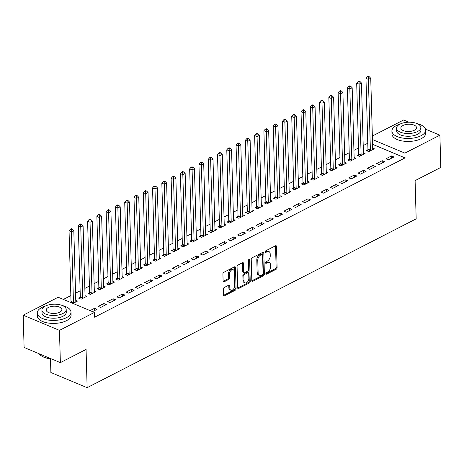 <?xml version="1.0" encoding="UTF-8"?>
<svg xmlns="http://www.w3.org/2000/svg" width="464" height="464" viewBox="0 0 464 464"><rect width="100%" height="100%" fill="white"/><g stroke="black" fill="none" stroke-linecap="round" stroke-linejoin="round"><path stroke-width="0.7" d="M265.884 273.696A0.928 0.574 112.7 0 0 266.162 274.224A0.928 0.574 112.7 0 0 266.545 274.189L276.219 269.224A1.322 0.818 112.7 0 0 277.101 267.583L276.509 246.471A1.322 0.818 112.7 0 0 276.109 245.717A1.322 0.818 112.7 0 0 275.564 245.763L265.889 250.728A0.928 0.574 112.7 0 0 265.275 251.877A0.928 0.574 112.7 0 0 265.553 252.404A0.928 0.574 112.7 0 0 265.936 252.37L267.189 251.732A4.24 2.616 112.7 0 1 268.929 251.569A4.24 2.616 112.7 0 1 270.205 253.988L270.257 255.745A4.24 2.616 112.7 0 1 267.444 260.994L266.191 261.638A0.928 0.574 112.7 0 0 265.576 262.786A0.928 0.574 112.7 0 0 265.86 263.314A0.928 0.574 112.7 0 0 266.237 263.279L267.49 262.636A4.24 2.616 112.7 0 1 269.23 262.479A4.24 2.616 112.7 0 1 270.512 264.898L270.558 266.655A4.24 2.616 112.7 0 1 267.751 271.904L266.498 272.548A0.928 0.574 112.7 0 0 265.884 273.696M224.211 287.523A1.322 0.818 112.7 0 0 223.335 289.159L223.497 295.087A1.322 0.818 112.7 0 0 223.897 295.841A1.322 0.818 112.7 0 0 224.443 295.788L235.19 290.278A1.322 0.818 112.7 0 0 236.066 288.637L235.48 267.525A1.322 0.818 112.7 0 0 235.08 266.771A1.322 0.818 112.7 0 0 234.535 266.817L223.787 272.333A1.322 0.818 112.7 0 0 222.911 273.975L223.109 281.126A1.322 0.818 112.7 0 0 223.509 281.88A1.322 0.818 112.7 0 0 224.054 281.834L228.653 279.473A1.322 0.818 112.7 0 0 229.529 277.832L229.431 274.282A3.544 2.187 112.7 0 1 230.689 270.802A3.544 2.187 112.7 0 1 233.235 269.764A3.544 2.187 112.7 0 1 234.303 271.782L234.691 285.685A3.544 2.187 112.7 0 1 233.438 289.165A3.544 2.187 112.7 0 1 230.886 290.203A3.544 2.187 112.7 0 1 229.819 288.185L229.755 285.865A1.322 0.818 112.7 0 0 229.355 285.111A1.322 0.818 112.7 0 0 228.81 285.163L224.211 287.523M94.447 312.417L59.462 330.368L23.2 315.195L58.18 297.244L94.447 312.417L94.581 317.196L405.049 157.893L404.915 153.108L372.447 139.525M425.465 129.125L439.901 135.163L440.8 167.423L415.1 180.612L416.167 218.851L87.133 387.678L86.066 349.438L60.366 362.628L59.462 330.368M439.901 135.163L404.915 153.108M251.824 280.552A1.322 0.818 112.7 0 0 252.225 281.306A1.322 0.818 112.7 0 0 252.77 281.254L263.517 275.744A1.322 0.818 112.7 0 0 264.393 274.102L263.801 252.99A1.322 0.818 112.7 0 0 263.401 252.236A1.322 0.818 112.7 0 0 262.862 252.283L252.114 257.798A1.322 0.818 112.7 0 0 251.233 259.44L251.824 280.552M249.354 283.011L238.606 288.521A1.322 0.818 112.7 0 1 238.061 288.573A1.322 0.818 112.7 0 1 237.661 287.819L237.069 266.707A1.322 0.818 112.7 0 1 237.951 265.066L242.55 262.705A1.322 0.818 112.7 0 1 243.095 262.653A1.322 0.818 112.7 0 1 243.496 263.413L243.733 271.974A1.322 0.818 112.7 0 0 244.134 272.728A1.322 0.818 112.7 0 0 244.673 272.681L247.724 271.115A1.322 0.818 112.7 0 0 248.605 269.474L248.356 260.559A0.928 0.574 112.7 0 1 248.687 259.649A0.928 0.574 112.7 0 1 249.354 259.376A0.928 0.574 112.7 0 1 249.632 259.904L250.229 281.37A1.322 0.818 112.7 0 1 249.354 283.011L248.373 282.599L237.696 288.08M50.489 358.852L50.872 372.505L87.133 387.678M106.308 304.558L103.861 303.531L98.293 306.391L100.74 307.417L106.308 304.558M80.191 297.418L78.689 298.19L81.142 299.216L86.704 296.357L85.04 295.661M124.868 295.034L122.415 294.014L116.847 296.867L119.3 297.894L124.868 295.034M98.751 287.895L97.249 288.666L99.696 289.693L105.264 286.833L103.6 286.137M143.422 285.517L140.975 284.49L135.407 287.344L137.854 288.37L143.422 285.517M117.305 278.371L115.803 279.142L118.256 280.169L123.824 277.315L122.154 276.614M161.982 275.993L159.535 274.966L153.967 277.826L156.414 278.847L161.982 275.993M135.865 268.853L134.363 269.625L136.81 270.645L142.378 267.792L140.714 267.096M180.542 266.469L178.089 265.443L172.521 268.302L174.974 269.329L180.542 266.469M154.425 259.33L152.923 260.101L155.37 261.128L160.938 258.268L159.274 257.572M199.097 256.946L196.649 255.925L191.081 258.779L193.529 259.805L199.097 256.946M172.979 249.806L171.477 250.577L173.93 251.604L179.498 248.745L177.828 248.049M217.657 247.428L215.203 246.401L209.641 249.255L212.089 250.282L217.657 247.428M191.539 240.282L190.037 241.054L192.485 242.08L198.053 239.227L196.388 238.525M236.211 237.904L233.763 236.878L228.195 239.737L230.649 240.758L236.211 237.904M210.099 230.765L208.597 231.536L211.045 232.557L216.613 229.703L214.948 229.007M254.771 228.381L252.323 227.354L246.755 230.214L249.203 231.24L254.771 228.381M228.653 221.241L227.151 222.012L229.605 223.039L235.173 220.18L233.502 219.484M273.331 218.857L270.877 217.836L265.309 220.69L267.763 221.717L273.331 218.857M247.213 211.717L245.711 212.489L248.159 213.515L253.727 210.656L252.062 209.96M291.885 209.339L289.437 208.313L283.869 211.166L286.317 212.193L291.885 209.339M265.768 202.194L264.265 202.965L266.719 203.992L272.287 201.138L270.616 200.436M310.445 199.816L307.997 198.789L302.429 201.649L304.877 202.669L310.445 199.816M284.328 192.676L282.825 193.447L285.279 194.468L290.841 191.615L289.176 190.919M329.005 190.292L326.552 189.266L320.984 192.125L323.437 193.152L329.005 190.292M302.888 183.152L301.385 183.924L303.833 184.95L309.401 182.091L307.736 181.395M347.559 180.769L345.112 179.748L339.544 182.601L341.991 183.628L347.559 180.769M321.442 173.629L319.94 174.4L322.393 175.427L327.961 172.567L326.291 171.871M366.119 171.251L363.666 170.224L358.104 173.078L360.551 174.104L366.119 171.251M340.002 164.105L338.5 164.877L340.947 165.903L346.515 163.05L344.851 162.348M384.679 161.727L382.226 160.701L376.658 163.56L379.111 164.581L384.679 161.727M358.562 154.587L357.06 155.359L359.507 156.38L365.075 153.526L363.411 152.83M405.049 157.893L372.58 144.304M367.778 143.237L363.208 145.58M358.498 147.999L353.928 150.342M349.218 152.76L344.648 155.104M339.938 157.522L335.368 159.865M330.664 162.278L326.088 164.627M321.384 167.04L316.813 169.389M312.104 171.802L307.533 174.151M302.824 176.564L298.253 178.913M293.544 181.325L288.973 183.669M284.27 186.087L279.693 188.43M274.99 190.849L270.419 193.192M265.71 195.611L261.139 197.954M256.43 200.367L251.859 202.716M247.15 205.129L242.579 207.478M237.875 209.89L233.299 212.239M228.595 214.652L224.019 217.001M219.315 219.414L214.745 221.757M210.035 224.176L205.465 226.519M200.755 228.938L196.185 231.281M191.475 233.699L186.905 236.043M182.201 238.455L177.625 240.804M172.921 243.217L168.351 245.566M163.641 247.979L159.071 250.328M154.361 252.741L149.791 255.09M145.081 257.503L140.511 259.846M135.807 262.264L131.231 264.608M126.527 267.026L121.957 269.369M117.247 271.788L112.677 274.131M107.967 276.544L103.397 278.893M98.687 281.306L94.117 283.655M89.413 286.068L84.837 288.417M80.133 290.829L75.557 293.178M70.853 295.591L63.388 299.419M367.836 149.826L366.334 150.597L368.787 151.618L374.355 148.764L372.685 148.068M393.953 156.965L391.506 155.939L385.938 158.798L388.385 159.819L393.953 156.965M349.282 159.349L347.78 160.115L350.227 161.141L355.795 158.288L354.131 157.586M375.399 166.489L372.946 165.462L367.378 168.316L369.831 169.343L375.399 166.489M330.722 168.867L329.22 169.638L331.673 170.665L337.235 167.806L335.571 167.11M356.839 176.007L354.392 174.986L348.824 177.84L351.271 178.866L356.839 176.007M312.162 178.391L310.66 179.162L313.113 180.189L318.681 177.329L317.011 176.633M338.279 185.53L335.832 184.504L330.264 187.363L332.717 188.39L338.279 185.53M293.608 187.914L292.105 188.686L294.553 189.706L300.121 186.853L298.456 186.157M319.725 195.054L317.272 194.027L311.704 196.887L314.157 197.908L319.725 195.054M275.048 197.438L273.545 198.203L275.999 199.23L281.567 196.376L279.896 195.675M301.165 204.578L298.717 203.551L293.149 206.405L295.597 207.431L301.165 204.578M256.493 206.956L254.991 207.727L257.439 208.754L263.007 205.894L261.342 205.198M282.611 214.095L280.157 213.075L274.589 215.928L277.043 216.955L282.611 214.095M237.933 216.479L236.431 217.251L238.879 218.277L244.447 215.418L242.782 214.722M264.051 223.619L261.597 222.592L256.035 225.452L258.483 226.478L264.051 223.619M219.373 226.003L217.871 226.774L220.325 227.795L225.893 224.941L224.222 224.245M245.491 233.143L243.043 232.116L237.475 234.975L239.923 235.996L245.491 233.143M200.819 235.526L199.317 236.292L201.765 237.319L207.333 234.465L205.668 233.763M226.937 242.666L224.483 241.64L218.915 244.493L221.369 245.52L226.937 242.666M182.259 245.044L180.757 245.816L183.21 246.842L188.773 243.983L187.108 243.287M208.377 252.184L205.929 251.163L200.361 254.017L202.809 255.043L208.377 252.184M163.699 254.568L162.197 255.339L164.65 256.366L170.218 253.506L168.548 252.81M189.817 261.708L187.369 260.681L181.801 263.54L184.254 264.567L189.817 261.708M145.145 264.091L143.643 264.863L146.09 265.884L151.658 263.03L149.994 262.334M171.262 271.231L168.809 270.205L163.241 273.064L165.694 274.085L171.262 271.231M126.585 273.615L125.083 274.381L127.536 275.407L133.104 272.554L131.434 271.852M152.702 280.755L150.255 279.728L144.687 282.582L147.134 283.608L152.702 280.755M108.031 283.133L106.529 283.904L108.976 284.931L114.544 282.071L112.88 281.375M134.148 290.273L131.695 289.252L126.127 292.105L128.58 293.132L134.148 290.273M89.471 292.656L87.969 293.428L90.416 294.454L95.984 291.595L94.32 290.899M115.588 299.796L113.135 298.77L107.573 301.629L110.02 302.656L115.588 299.796M70.911 302.18L70.493 302.395M72.941 303.421L77.43 301.119L75.76 300.423M92.545 311.622L97.028 309.32L94.581 308.293L90.091 310.596M60.366 362.628L24.099 347.455L23.2 315.195M372.348 136.039L403.634 119.99L408.935 122.206M391.506 155.939L391.57 158.189M382.226 160.701L382.29 162.951M372.946 165.462L373.01 167.713M363.666 170.224L363.73 172.475M354.392 174.986L354.45 177.236M345.112 179.748L345.175 181.992M335.832 184.504L335.895 186.754M326.552 189.266L326.615 191.516M317.272 194.027L317.335 196.278M307.997 198.789L308.055 201.04M298.717 203.551L298.781 205.801M289.437 208.313L289.501 210.563M280.157 213.075L280.221 215.325M270.877 217.836L270.941 220.081M261.597 222.592L261.661 224.843M252.323 227.354L252.387 229.605M243.043 232.116L243.107 234.366M233.763 236.878L233.827 239.128M224.483 241.64L224.547 243.89M215.203 246.401L215.267 248.652M205.929 251.163L205.987 253.414M196.649 255.925L196.713 258.17M187.369 260.681L187.433 262.931M178.089 265.443L178.153 267.693M168.809 270.205L168.873 272.455M159.535 274.966L159.593 277.217M150.255 279.728L150.319 281.979M140.975 284.49L141.039 286.74M131.695 289.252L131.759 291.502M122.415 294.014L122.479 296.258M113.135 298.77L113.199 301.02M103.861 303.531L103.919 305.782M94.581 308.293L94.644 310.544M269.23 262.479L268.25 262.067A4.24 2.616 112.7 0 0 266.51 262.23L267.49 262.636M265.576 262.705L266.51 262.23M268.929 251.569L267.948 251.163A4.24 2.616 112.7 0 0 266.208 251.32L267.189 251.732M265.275 251.795L266.208 251.32M265.884 273.615L275.239 268.813A1.322 0.818 112.7 0 0 276.121 267.171L275.529 246.059A1.322 0.818 112.7 0 0 275.494 245.798M251.859 280.813L262.537 275.332A1.322 0.818 112.7 0 0 263.413 273.69L262.821 252.578A1.322 0.818 112.7 0 0 262.792 252.317M262.467 274.613A0.928 0.574 112.7 0 0 263.082 273.464L262.566 254.933A0.928 0.574 112.7 0 0 262.288 254.405A0.928 0.574 112.7 0 0 261.905 254.44L260.582 255.119A4.24 2.616 112.7 0 0 257.775 260.368L258.129 273.035A4.24 2.616 112.7 0 0 259.405 275.448A4.24 2.616 112.7 0 0 261.145 275.291L262.467 274.613M262.288 254.405L261.307 253.994A0.928 0.574 112.7 0 0 260.925 254.028L261.905 254.44M259.405 275.448L258.425 275.042A4.24 2.616 112.7 0 1 257.149 272.623L256.795 259.956A4.24 2.616 112.7 0 1 259.602 254.707L260.925 254.028M244.134 272.728L243.153 272.316A1.322 0.818 112.7 0 1 242.753 271.562L242.515 263.001A1.322 0.818 112.7 0 0 242.481 262.74M248.658 259.683L249.249 280.958L250.229 281.37M243.983 280.859A3.544 2.187 112.7 0 0 245.05 282.878A3.544 2.187 112.7 0 0 247.596 281.839A3.544 2.187 112.7 0 0 248.855 278.359L248.716 273.458A1.322 0.818 112.7 0 0 248.315 272.704A1.322 0.818 112.7 0 0 247.77 272.757L244.719 274.323A1.322 0.818 112.7 0 0 243.844 275.958L243.983 280.859L243.003 280.447A3.544 2.187 112.7 0 0 244.07 282.466L245.05 282.878M248.315 272.704L247.335 272.293A1.322 0.818 112.7 0 0 246.79 272.345L247.77 272.757M243.003 280.447L242.863 275.552A1.322 0.818 112.7 0 1 243.739 273.911L246.79 272.345M248.373 282.599A1.322 0.818 112.7 0 0 249.249 280.958M230.886 290.203L229.906 289.791A3.544 2.187 112.7 0 1 228.839 287.773L228.775 285.459A1.322 0.818 112.7 0 0 228.74 285.198M233.235 269.764L232.255 269.352A3.544 2.187 112.7 0 0 229.709 270.39A3.544 2.187 112.7 0 0 228.45 273.876L229.431 274.282M223.143 281.387L227.673 279.061A1.322 0.818 112.7 0 0 228.549 277.42L228.45 273.876M223.532 295.348L234.21 289.867A1.322 0.818 112.7 0 0 235.086 288.225L234.5 267.113A1.322 0.818 112.7 0 0 234.465 266.852M372.853 149.536L372.789 149.385A1.351 0.835 -67.3 0 1 372.714 148.973L370.736 78.236L368.416 79.425L365.968 78.399L367.94 149.141A1.351 0.835 -67.3 0 1 367.888 149.623L367.529 151.096M368.335 77.21L369.263 76.734L368.283 76.322L367.355 76.798L368.335 77.21L370.394 150.168A1.351 0.835 -67.3 0 1 370.336 150.643L370.289 150.852M369.263 76.734L370.736 78.236M365.968 78.399L367.355 76.798M363.573 154.297L363.515 154.147A1.351 0.835 -67.3 0 1 363.434 153.735L361.456 82.998L359.136 84.187L356.688 83.16L358.666 153.903A1.351 0.835 -67.3 0 1 358.608 154.384L358.249 155.852M359.055 81.971L359.983 81.496L359.003 81.084L358.075 81.56L359.055 81.971L361.114 154.93A1.351 0.835 -67.3 0 1 361.062 155.405L361.009 155.608M359.983 81.496L361.456 82.998M356.688 83.16L358.075 81.56M354.293 159.059L354.235 158.908A1.351 0.835 -67.3 0 1 354.154 158.497L352.176 87.76L349.856 88.949L347.408 87.922L349.386 158.665A1.351 0.835 -67.3 0 1 349.328 159.14L348.969 160.614M349.775 86.733L350.703 86.252L349.723 85.846L348.795 86.321L349.775 86.733L351.834 159.686A1.351 0.835 -67.3 0 1 351.782 160.167L351.729 160.37M350.703 86.252L352.176 87.76M347.408 87.922L348.795 86.321M400.038 124.085A16.878 7.842 -1.6 0 0 396.517 125.483A16.878 7.842 -1.6 0 0 391.9 131.08A16.878 7.842 -1.6 0 0 402.63 138.052A16.878 7.842 -1.6 0 0 421.022 135.732A16.878 7.842 -1.6 0 0 425.639 130.135A16.878 7.842 -1.6 0 0 417.124 123.61M391.9 131.08L391.981 134.067A16.878 7.842 -1.6 0 0 402.711 141.039A16.878 7.842 -1.6 0 0 421.103 138.724A16.878 7.842 -1.6 0 0 425.72 133.127L425.639 130.135M420.836 127.519L420.918 130.268A12.151 5.649 178.4 0 1 417.588 134.299A12.151 5.649 178.4 0 1 404.347 135.969A12.151 5.649 178.4 0 1 396.621 130.947L396.546 128.197A12.151 5.649 -1.6 0 0 404.272 133.22A12.151 5.649 -1.6 0 0 417.513 131.55A12.151 5.649 -1.6 0 0 420.836 127.519A12.151 5.649 -1.6 0 0 413.117 122.502A12.151 5.649 -1.6 0 0 399.869 124.172A12.151 5.649 -1.6 0 0 396.546 128.197M414.375 130.239A7.83 3.637 -1.6 0 0 416.521 127.641A7.83 3.637 -1.6 0 0 411.539 124.41A7.83 3.637 -1.6 0 0 403.007 125.483A7.83 3.637 -1.6 0 0 400.867 128.081A7.83 3.637 -1.6 0 0 405.843 131.312A7.83 3.637 -1.6 0 0 414.375 130.239M51.603 358.962A16.472 7.656 178.4 0 1 41.313 355.818A16.472 7.656 178.4 0 1 41.139 355.697M39.086 353.725A16.878 7.842 -1.6 0 0 40.96 355.569A16.878 7.842 -1.6 0 0 51.104 358.753M45.397 306.054A16.878 7.842 -1.6 0 0 41.876 307.452A16.878 7.842 -1.6 0 0 37.259 313.049A16.878 7.842 -1.6 0 0 47.989 320.021A16.878 7.842 -1.6 0 0 66.381 317.701A16.878 7.842 -1.6 0 0 70.998 312.104A16.878 7.842 -1.6 0 0 62.483 305.579M37.259 313.049L37.346 316.036A16.878 7.842 -1.6 0 0 48.07 323.008A16.878 7.842 -1.6 0 0 66.462 320.688A16.878 7.842 -1.6 0 0 71.079 315.091L70.998 312.104M66.195 309.488L66.277 312.237A12.151 5.649 178.4 0 1 62.947 316.268A12.151 5.649 178.4 0 1 49.706 317.933A12.151 5.649 178.4 0 1 41.986 312.916L41.905 310.167A12.151 5.649 -1.6 0 0 49.631 315.189A12.151 5.649 -1.6 0 0 62.872 313.519A12.151 5.649 -1.6 0 0 66.195 309.488A12.151 5.649 -1.6 0 0 58.476 304.471A12.151 5.649 -1.6 0 0 45.234 306.136A12.151 5.649 -1.6 0 0 41.905 310.167M59.734 312.208A7.83 3.637 -1.6 0 0 61.88 309.61A7.83 3.637 -1.6 0 0 56.904 306.373A7.83 3.637 -1.6 0 0 48.366 307.452A7.83 3.637 -1.6 0 0 46.226 310.045A7.83 3.637 -1.6 0 0 51.202 313.281A7.83 3.637 -1.6 0 0 59.734 312.208M345.013 163.815L344.955 163.67A1.351 0.835 -67.3 0 1 344.874 163.258L342.902 92.522L340.582 93.711L338.128 92.684L340.106 163.427A1.351 0.835 -67.3 0 1 340.048 163.902L339.689 165.375M340.495 91.489L341.423 91.014L340.443 90.608L339.515 91.083L340.495 91.489L342.554 164.447A1.351 0.835 -67.3 0 1 342.502 164.929L342.449 165.132M341.423 91.014L342.902 92.522M338.128 92.684L339.515 91.083M335.739 168.577L335.675 168.432A1.351 0.835 -67.3 0 1 335.6 168.02L333.622 97.278L331.302 98.472L328.848 97.446L330.826 168.183A1.351 0.835 -67.3 0 1 330.774 168.664L330.409 170.137M331.221 96.251L332.149 95.775L331.168 95.369L330.24 95.845L331.221 96.251L333.28 169.209A1.351 0.835 -67.3 0 1 333.222 169.691L333.175 169.894M332.149 95.775L333.622 97.278M328.848 97.446L330.24 95.845M326.459 173.339L326.395 173.194A1.351 0.835 -67.3 0 1 326.32 172.782L324.342 102.039L322.022 103.234L319.574 102.208L321.546 172.944A1.351 0.835 -67.3 0 1 321.494 173.426L321.134 174.899M321.941 101.013L322.869 100.537L321.888 100.125L320.96 100.601L321.941 101.013L324 173.971A1.351 0.835 -67.3 0 1 323.942 174.452L323.895 174.655M322.869 100.537L324.342 102.039M319.574 102.208L320.96 100.601M317.179 178.101L317.121 177.956A1.351 0.835 -67.3 0 1 317.04 177.544L315.062 106.801L312.742 107.99L310.294 106.969L312.266 177.706A1.351 0.835 -67.3 0 1 312.214 178.188L311.854 179.661M312.661 105.775L313.589 105.299L312.608 104.887L311.68 105.363L312.661 105.775L314.72 178.733A1.351 0.835 -67.3 0 1 314.667 179.214L314.615 179.417M313.589 105.299L315.062 106.801M310.294 106.969L311.68 105.363M307.899 182.862L307.841 182.717A1.351 0.835 -67.3 0 1 307.76 182.306L305.782 111.563L303.462 112.752L301.014 111.731L302.992 182.468A1.351 0.835 -67.3 0 1 302.934 182.949L302.574 184.423M303.381 110.536L304.309 110.061L303.328 109.649L302.4 110.125L303.381 110.536L305.44 183.495A1.351 0.835 -67.3 0 1 305.387 183.976L305.335 184.179M304.309 110.061L305.782 111.563M301.014 111.731L302.4 110.125M298.619 187.624L298.561 187.473A1.351 0.835 -67.3 0 1 298.48 187.062L296.508 116.325L294.188 117.514L291.734 116.487L293.712 187.23A1.351 0.835 -67.3 0 1 293.654 187.711L293.294 189.184M294.101 115.298L295.029 114.823L294.048 114.411L293.12 114.886L294.101 115.298L296.16 188.256A1.351 0.835 -67.3 0 1 296.107 188.732L296.055 188.941M295.029 114.823L296.508 116.325M291.734 116.487L293.12 114.886M289.339 192.386L289.281 192.235A1.351 0.835 -67.3 0 1 289.2 191.823L287.228 121.087L284.908 122.276L282.454 121.249L284.432 191.992A1.351 0.835 -67.3 0 1 284.38 192.473L284.014 193.94M284.826 120.06L285.754 119.584L284.774 119.173L283.846 119.648L284.826 120.06L286.88 193.018A1.351 0.835 -67.3 0 1 286.827 193.494L286.775 193.697M285.754 119.584L287.228 121.087M282.454 121.249L283.846 119.648M280.065 197.148L280.001 196.997A1.351 0.835 -67.3 0 1 279.925 196.585L277.948 125.848L275.628 127.037L273.18 126.011L275.152 196.753A1.351 0.835 -67.3 0 1 275.1 197.229L274.74 198.702M275.546 124.822L276.474 124.34L275.494 123.934L274.566 124.41L275.546 124.822L277.605 197.774A1.351 0.835 -67.3 0 1 277.547 198.256L277.501 198.459M276.474 124.34L277.948 125.848M273.18 126.011L274.566 124.41M270.785 201.904L270.727 201.759A1.351 0.835 -67.3 0 1 270.645 201.347L268.668 130.61L266.348 131.799L263.9 130.773L265.872 201.515A1.351 0.835 -67.3 0 1 265.82 201.991L265.46 203.464M266.266 129.578L267.194 129.102L266.214 128.696L265.286 129.172L266.266 129.578L268.325 202.536A1.351 0.835 -67.3 0 1 268.267 203.017L268.221 203.22M267.194 129.102L268.668 130.61M263.9 130.773L265.286 129.172M261.505 206.666L261.447 206.521A1.351 0.835 -67.3 0 1 261.365 206.109L259.388 135.366L257.068 136.561L254.62 135.534L256.598 206.271A1.351 0.835 -67.3 0 1 256.54 206.753L256.18 208.226M256.986 134.34L257.914 133.864L256.934 133.458L256.006 133.934L256.986 134.34L259.045 207.298A1.351 0.835 -67.3 0 1 258.993 207.779L258.941 207.982M257.914 133.864L259.388 135.366M254.62 135.534L256.006 133.934M252.225 211.427L252.167 211.282A1.351 0.835 -67.3 0 1 252.085 210.871L250.113 140.128L247.793 141.323L245.34 140.296L247.318 211.033A1.351 0.835 -67.3 0 1 247.26 211.514L246.9 212.988M247.706 139.101L248.634 138.626L247.654 138.214L246.726 138.69L247.706 139.101L249.765 212.06A1.351 0.835 -67.3 0 1 249.713 212.541L249.661 212.744M248.634 138.626L250.113 140.128M245.34 140.296L246.726 138.69M242.945 216.189L242.887 216.044A1.351 0.835 -67.3 0 1 242.805 215.632L240.833 144.89L238.513 146.079L236.06 145.058L238.038 215.795A1.351 0.835 -67.3 0 1 237.986 216.276L237.62 217.749M238.432 143.863L239.354 143.388L238.38 142.976L237.452 143.451L238.432 143.863L240.485 216.821A1.351 0.835 -67.3 0 1 240.433 217.303L240.381 217.506M239.354 143.388L240.833 144.89M236.06 145.058L237.452 143.451M233.67 220.951L233.607 220.806A1.351 0.835 -67.3 0 1 233.531 220.394L231.553 149.652L229.233 150.841L226.78 149.82L228.758 220.557A1.351 0.835 -67.3 0 1 228.706 221.038L228.34 222.511M229.152 148.625L230.08 148.149L229.1 147.738L228.172 148.213L229.152 148.625L231.211 221.583A1.351 0.835 -67.3 0 1 231.153 222.065L231.107 222.268M230.08 148.149L231.553 149.652M226.78 149.82L228.172 148.213M224.39 225.713L224.327 225.562A1.351 0.835 -67.3 0 1 224.251 225.15L222.273 154.413L219.953 155.602L217.506 154.576L219.478 225.318A1.351 0.835 -67.3 0 1 219.426 225.8L219.066 227.273M219.872 153.387L220.8 152.911L219.82 152.499L218.892 152.975L219.872 153.387L221.931 226.345A1.351 0.835 -67.3 0 1 221.873 226.821L221.827 227.029M220.8 152.911L222.273 154.413M217.506 154.576L218.892 152.975M215.11 230.475L215.052 230.324A1.351 0.835 -67.3 0 1 214.971 229.912L212.993 159.175L210.673 160.364L208.226 159.338L210.204 230.08A1.351 0.835 -67.3 0 1 210.146 230.562L209.786 232.029M210.592 158.149L211.52 157.673L210.54 157.261L209.612 157.737L210.592 158.149L212.651 231.107A1.351 0.835 -67.3 0 1 212.599 231.582L212.547 231.785M211.52 157.673L212.993 159.175M208.226 159.338L209.612 157.737M205.83 235.236L205.772 235.086A1.351 0.835 -67.3 0 1 205.691 234.674L203.713 163.937L201.393 165.126L198.946 164.099L200.924 234.842A1.351 0.835 -67.3 0 1 200.866 235.318L200.506 236.791M201.312 162.91L202.24 162.429L201.26 162.023L200.332 162.499L201.312 162.91L203.371 235.863A1.351 0.835 -67.3 0 1 203.319 236.344L203.267 236.547M202.24 162.429L203.713 163.937M198.946 164.099L200.332 162.499M196.55 239.992L196.492 239.847A1.351 0.835 -67.3 0 1 196.411 239.436L194.439 168.699L192.119 169.888L189.666 168.861L191.644 239.604A1.351 0.835 -67.3 0 1 191.586 240.079L191.226 241.553M192.032 167.666L192.96 167.191L191.98 166.785L191.052 167.26L192.032 167.666L194.091 240.625A1.351 0.835 -67.3 0 1 194.039 241.106L193.987 241.309M192.96 167.191L194.439 168.699M189.666 168.861L191.052 167.26M187.27 244.754L187.212 244.609A1.351 0.835 -67.3 0 1 187.131 244.197L185.159 173.455L182.839 174.65L180.386 173.623L182.364 244.36A1.351 0.835 -67.3 0 1 182.311 244.841L181.946 246.314M182.758 172.428L183.686 171.953L182.706 171.541L181.778 172.022L182.758 172.428L184.817 245.386A1.351 0.835 -67.3 0 1 184.759 245.868L184.713 246.071M183.686 171.953L185.159 173.455M180.386 173.623L181.778 172.022M177.996 249.516L177.932 249.371A1.351 0.835 -67.3 0 1 177.857 248.959L175.879 178.217L173.559 179.411L171.112 178.385L173.084 249.122A1.351 0.835 -67.3 0 1 173.031 249.603L172.672 251.076M173.478 177.19L174.406 176.714L173.426 176.303L172.498 176.778L173.478 177.19L175.537 250.148A1.351 0.835 -67.3 0 1 175.479 250.63L175.433 250.833M174.406 176.714L175.879 178.217M171.112 178.385L172.498 176.778M168.716 254.278L168.658 254.133A1.351 0.835 -67.3 0 1 168.577 253.721L166.599 182.978L164.279 184.167L161.832 183.147L163.804 253.883A1.351 0.835 -67.3 0 1 163.751 254.365L163.392 255.838M164.198 181.952L165.126 181.476L164.146 181.064L163.218 181.54L164.198 181.952L166.257 254.91A1.351 0.835 -67.3 0 1 166.199 255.391L166.153 255.594M165.126 181.476L166.599 182.978M161.832 183.147L163.218 181.54M159.436 259.04L159.378 258.895A1.351 0.835 -67.3 0 1 159.297 258.483L157.319 187.74L154.999 188.929L152.552 187.908L154.529 258.645A1.351 0.835 -67.3 0 1 154.471 259.127L154.112 260.6M154.918 186.714L155.846 186.238L154.866 185.826L153.938 186.302L154.918 186.714L156.977 259.672A1.351 0.835 -67.3 0 1 156.925 260.153L156.873 260.356M155.846 186.238L157.319 187.74M152.552 187.908L153.938 186.302M150.156 263.801L150.098 263.651A1.351 0.835 -67.3 0 1 150.017 263.239L148.045 192.502L145.725 193.691L143.272 192.664L145.249 263.407A1.351 0.835 -67.3 0 1 145.191 263.888L144.832 265.362M145.638 191.475L146.566 191L145.586 190.588L144.658 191.064L145.638 191.475L147.697 264.434A1.351 0.835 -67.3 0 1 147.645 264.909L147.593 265.118M146.566 191L148.045 192.502M143.272 192.664L144.658 191.064M140.876 268.563L140.818 268.412A1.351 0.835 -67.3 0 1 140.737 268.001L138.765 197.264L136.445 198.453L133.992 197.426L135.969 268.169A1.351 0.835 -67.3 0 1 135.917 268.65L135.552 270.118M136.364 196.237L137.292 195.762L136.312 195.35L135.384 195.825L136.364 196.237L138.417 269.195A1.351 0.835 -67.3 0 1 138.365 269.671L138.313 269.874M137.292 195.762L138.765 197.264M133.992 197.426L135.384 195.825M131.602 273.325L131.538 273.174A1.351 0.835 -67.3 0 1 131.463 272.762L129.485 202.026L127.165 203.215L124.717 202.188L126.689 272.931A1.351 0.835 -67.3 0 1 126.637 273.406L126.278 274.879M127.084 200.999L128.012 200.518L127.032 200.112L126.104 200.587L127.084 200.999L129.143 273.951A1.351 0.835 -67.3 0 1 129.085 274.433L129.038 274.636M128.012 200.518L129.485 202.026M124.717 202.188L126.104 200.587M122.322 278.081L122.264 277.936A1.351 0.835 -67.3 0 1 122.183 277.524L120.205 206.787L117.885 207.976L115.437 206.95L117.409 277.692A1.351 0.835 -67.3 0 1 117.357 278.168L116.998 279.641M117.804 205.755L118.732 205.279L117.752 204.873L116.824 205.349L117.804 205.755L119.863 278.713A1.351 0.835 -67.3 0 1 119.805 279.195L119.758 279.398M118.732 205.279L120.205 206.787M115.437 206.95L116.824 205.349M113.042 282.843L112.984 282.698A1.351 0.835 -67.3 0 1 112.903 282.286L110.925 211.543L108.605 212.738L106.157 211.712L108.135 282.448A1.351 0.835 -67.3 0 1 108.077 282.93L107.718 284.403M108.524 210.517L109.452 210.041L108.472 209.629L107.544 210.111L108.524 210.517L110.583 283.475A1.351 0.835 -67.3 0 1 110.531 283.956L110.478 284.159M109.452 210.041L110.925 211.543M106.157 211.712L107.544 210.111M103.762 287.605L103.704 287.46A1.351 0.835 -67.3 0 1 103.623 287.048L101.645 216.305L99.331 217.5L96.877 216.473L98.855 287.21A1.351 0.835 -67.3 0 1 98.797 287.692L98.438 289.165M99.244 215.279L100.172 214.803L99.192 214.391L98.264 214.867L99.244 215.279L101.303 288.237A1.351 0.835 -67.3 0 1 101.251 288.718L101.198 288.921M100.172 214.803L101.645 216.305M96.877 216.473L98.264 214.867M94.482 292.366L94.424 292.221A1.351 0.835 -67.3 0 1 94.343 291.81L92.371 221.067L90.051 222.256L87.597 221.235L89.575 291.972A1.351 0.835 -67.3 0 1 89.523 292.453L89.158 293.927M89.964 220.04L90.892 219.565L89.912 219.153L88.989 219.629L89.964 220.04L92.023 292.999A1.351 0.835 -67.3 0 1 91.971 293.48L91.918 293.683M90.892 219.565L92.371 221.067M87.597 221.235L88.989 219.629M85.208 297.128L85.144 296.983A1.351 0.835 -67.3 0 1 85.069 296.571L83.091 225.829L80.771 227.018L78.317 225.997L80.295 296.734A1.351 0.835 -67.3 0 1 80.243 297.215L79.878 298.688M80.69 224.802L81.618 224.327L80.637 223.915L79.709 224.39L80.69 224.802L82.749 297.76A1.351 0.835 -67.3 0 1 82.691 298.242L82.644 298.445M81.618 224.327L83.091 225.829M78.317 225.997L79.709 224.39M75.928 301.89L75.864 301.739A1.351 0.835 -67.3 0 1 75.789 301.327L73.811 230.591L71.491 231.78L69.043 230.753L71.015 301.496A1.351 0.835 -67.3 0 1 70.963 301.977L70.824 302.534M71.41 229.564L72.338 229.088L71.357 228.677L70.429 229.152L71.41 229.564L73.469 302.522A1.351 0.835 -67.3 0 1 73.411 302.998L73.364 303.207M72.338 229.088L73.811 230.591M69.043 230.753L70.429 229.152M265.918 273.928L266.545 274.189M265.309 252.109L265.936 252.37M265.617 263.018L266.237 263.279M275.529 246.059L276.509 246.471M276.121 267.171L277.101 267.583M275.239 268.813L276.219 269.224M262.821 252.578L263.801 252.99M263.413 273.69L264.393 274.102M262.537 275.332L263.517 275.744M251.877 280.882L252.77 281.254M259.602 254.707L260.582 255.119M256.795 259.956L257.775 260.368M257.149 272.623L258.129 273.035M237.713 288.15L238.606 288.521M242.515 263.001L243.496 263.413M242.753 271.562L243.733 271.974M248.779 259.55L249.632 259.904M243.739 273.911L244.719 274.323M242.863 275.552L243.844 275.958M228.775 285.459L229.755 285.865M228.839 287.773L229.819 288.185M228.549 277.42L229.529 277.832M227.673 279.061L228.653 279.473M223.161 281.462L224.054 281.834M234.5 267.113L235.48 267.525M235.086 288.225L236.066 288.637M234.21 289.867L235.19 290.278M223.549 295.417L224.443 295.788M367.94 149.141L370.394 150.168M367.888 149.623L370.336 150.643M358.666 153.903L361.114 154.93M358.608 154.384L361.062 155.405M349.386 158.665L351.834 159.686M349.328 159.14L351.782 160.167M340.106 163.427L342.554 164.447M340.048 163.902L342.502 164.929M330.826 168.183L333.28 169.209M330.774 168.664L333.222 169.691M321.546 172.944L324 173.971M321.494 173.426L323.942 174.452M312.266 177.706L314.72 178.733M312.214 178.188L314.667 179.214M302.992 182.468L305.44 183.495M302.934 182.949L305.387 183.976M293.712 187.23L296.16 188.256M293.654 187.711L296.107 188.732M284.432 191.992L286.88 193.018M284.38 192.473L286.827 193.494M275.152 196.753L277.605 197.774M275.1 197.229L277.547 198.256M265.872 201.515L268.325 202.536M265.82 201.991L268.267 203.017M256.598 206.271L259.045 207.298M256.54 206.753L258.993 207.779M247.318 211.033L249.765 212.06M247.26 211.514L249.713 212.541M238.038 215.795L240.485 216.821M237.986 216.276L240.433 217.303M228.758 220.557L231.211 221.583M228.706 221.038L231.153 222.065M219.478 225.318L221.931 226.345M219.426 225.8L221.873 226.821M210.204 230.08L212.651 231.107M210.146 230.562L212.599 231.582M200.924 234.842L203.371 235.863M200.866 235.318L203.319 236.344M191.644 239.604L194.091 240.625M191.586 240.079L194.039 241.106M182.364 244.36L184.817 245.386M182.311 244.841L184.759 245.868M173.084 249.122L175.537 250.148M173.031 249.603L175.479 250.63M163.804 253.883L166.257 254.91M163.751 254.365L166.199 255.391M154.529 258.645L156.977 259.672M154.471 259.127L156.925 260.153M145.249 263.407L147.697 264.434M145.191 263.888L147.645 264.909M135.969 268.169L138.417 269.195M135.917 268.65L138.365 269.671M126.689 272.931L129.143 273.951M126.637 273.406L129.085 274.433M117.409 277.692L119.863 278.713M117.357 278.168L119.805 279.195M108.135 282.448L110.583 283.475M108.077 282.93L110.531 283.956M98.855 287.21L101.303 288.237M98.797 287.692L101.251 288.718M89.575 291.972L92.023 292.999M89.523 292.453L91.971 293.48M80.295 296.734L82.749 297.76M80.243 297.215L82.691 298.242M71.015 301.496L73.469 302.522M70.963 301.977L73.411 302.998M41.313 355.818L40.96 355.569"/></g></svg>
